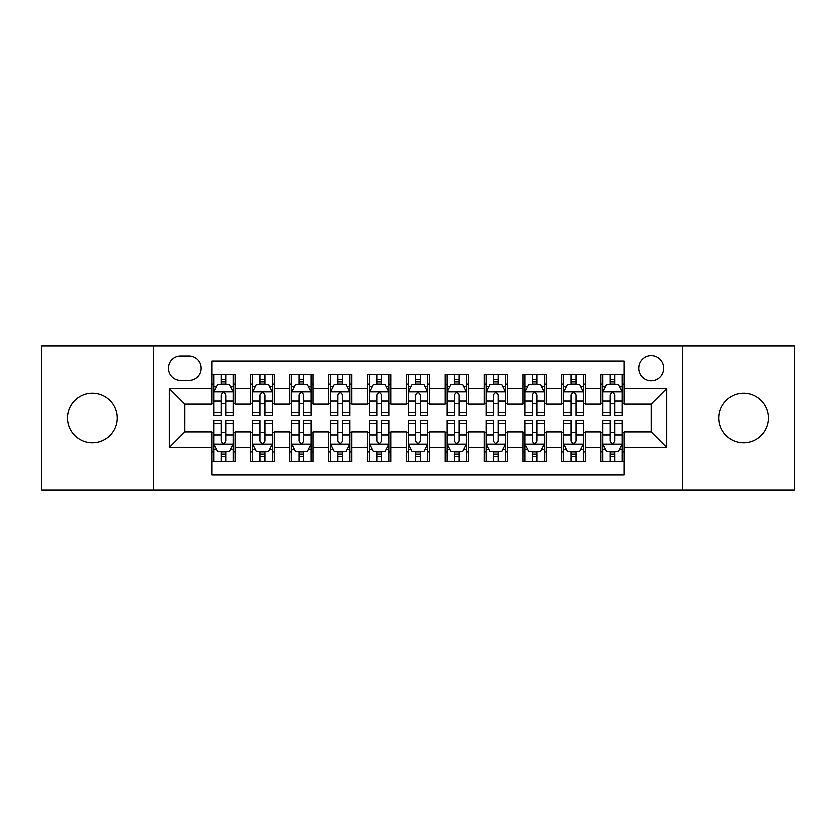 <?xml version="1.0" encoding="UTF-8"?>
<svg xmlns="http://www.w3.org/2000/svg" width="836" height="836" viewBox="0 0 836 836"><rect width="100%" height="100%" fill="white"/><g stroke="black" fill="none" stroke-linecap="round" stroke-linejoin="round"><path stroke-width="1.25" d="M743.653 393.119A24.881 24.881 0 0 0 718.761 418A24.881 24.881 0 0 0 743.653 442.881A24.881 24.881 0 0 0 768.535 418A24.881 24.881 0 0 0 743.653 393.119M92.347 393.119A24.881 24.881 0 0 0 67.465 418A24.881 24.881 0 0 0 92.347 442.881A24.881 24.881 0 0 0 117.239 418A24.881 24.881 0 0 0 92.347 393.119M651.307 355.791A12.446 12.446 0 0 0 638.861 368.227A12.446 12.446 0 0 0 651.307 380.673A12.446 12.446 0 0 0 663.742 368.227A12.446 12.446 0 0 0 651.307 355.791M682.406 489.938L794.2 489.938L794.2 346.062L682.406 346.062L682.406 489.938L153.594 489.938L153.594 346.062L41.8 346.062L41.8 489.938L153.594 489.938M624.084 374.256L600.75 374.256L600.75 388.447L585.2 388.447L585.2 403.997L600.75 403.997L600.75 388.447M585.2 388.447L585.2 374.256L561.865 374.256L561.865 388.447L546.316 388.447L546.316 403.997L561.865 403.997L561.865 388.447M546.316 388.447L546.316 374.256L522.991 374.256L522.991 388.447L507.431 388.447L507.431 403.997L522.991 403.997L522.991 388.447M507.431 388.447L507.431 374.256L484.107 374.256L484.107 388.447L468.547 388.447L468.547 403.997L484.107 403.997L484.107 388.447M468.547 388.447L468.547 374.256L445.222 374.256L445.222 388.447L429.662 388.447L429.662 403.997L445.222 403.997L445.222 388.447M429.662 388.447L429.662 374.256L406.338 374.256L406.338 388.447L390.778 388.447L390.778 403.997L406.338 403.997L406.338 388.447M390.778 388.447L390.778 374.256L367.453 374.256L367.453 388.447L351.893 388.447L351.893 403.997L367.453 403.997L367.453 388.447M351.893 388.447L351.893 374.256L328.569 374.256L328.569 388.447L313.009 388.447L313.009 403.997L328.569 403.997L328.569 388.447M313.009 388.447L313.009 374.256L289.684 374.256L289.684 388.447L274.135 388.447L274.135 403.997L289.684 403.997L289.684 388.447M274.135 388.447L274.135 374.256L250.8 374.256L250.8 403.997L235.25 403.997L235.25 374.256L211.916 374.256M211.916 461.744L235.25 461.744L235.25 432.003L250.8 432.003L250.8 461.744L274.135 461.744L274.135 432.003L289.684 432.003L289.684 447.553L274.135 447.553M289.684 447.553L289.684 461.744L313.009 461.744L313.009 432.003L328.569 432.003L328.569 447.553L313.009 447.553M328.569 447.553L328.569 461.744L351.893 461.744L351.893 432.003L367.453 432.003L367.453 447.553L351.893 447.553M367.453 447.553L367.453 461.744L390.778 461.744L390.778 432.003L406.338 432.003L406.338 447.553L390.778 447.553M406.338 447.553L406.338 461.744L429.662 461.744L429.662 432.003L445.222 432.003L445.222 447.553L429.662 447.553M445.222 447.553L445.222 461.744L468.547 461.744L468.547 432.003L484.107 432.003L484.107 447.553L468.547 447.553M484.107 447.553L484.107 461.744L507.431 461.744L507.431 432.003L522.991 432.003L522.991 447.553L507.431 447.553M522.991 447.553L522.991 461.744L546.316 461.744L546.316 432.003L561.865 432.003L561.865 447.553L546.316 447.553M561.865 447.553L561.865 461.744L585.2 461.744L585.2 432.003L600.75 432.003L600.75 447.553L585.2 447.553M180.419 380.286L188.978 380.286A12.049 12.049 0 0 0 201.027 368.227A12.049 12.049 0 0 0 188.978 356.178L180.419 356.178A12.049 12.049 0 0 0 168.37 368.227A12.049 12.049 0 0 0 180.419 380.286M682.406 346.062L153.594 346.062M624.084 388.447L624.084 361.225L211.916 361.225L211.916 403.997L184.693 403.997L184.693 432.003L211.916 432.003L211.916 474.775L624.084 474.775L624.084 432.003L651.307 432.003L651.307 403.997L624.084 403.997L624.084 388.447L666.856 388.447L666.856 447.553L624.084 447.553M211.916 447.553L169.144 447.553L169.144 388.447L211.916 388.447M600.75 447.553L600.75 461.744L624.084 461.744M211.916 383.975L213.859 383.975M221.247 383.975L225.919 383.975M233.307 383.975L235.25 383.975M211.916 403.61L213.859 403.61M221.247 403.61L225.919 403.61M233.307 403.61L235.25 403.61M211.916 432.39L213.859 432.39M221.247 432.39L225.919 432.39M233.307 432.39L235.25 432.39M211.916 452.025L213.859 452.025M221.247 452.025L225.919 452.025M233.307 452.025L235.25 452.025M250.8 403.61L252.744 403.61M260.132 403.61L264.803 403.61M272.191 403.61L274.135 403.61M250.8 383.975L252.744 383.975M260.132 383.975L264.803 383.975M272.191 383.975L274.135 383.975M250.8 432.39L252.744 432.39M260.132 432.39L264.803 432.39M272.191 432.39L274.135 432.39M250.8 452.025L252.744 452.025M260.132 452.025L264.803 452.025M272.191 452.025L274.135 452.025M289.684 432.39L291.628 432.39M299.016 432.39L303.677 432.39M311.065 432.39L313.009 432.39M289.684 452.025L291.628 452.025M299.016 452.025L303.677 452.025M311.065 452.025L313.009 452.025M289.684 383.975L291.628 383.975M299.016 383.975L303.677 383.975M311.065 383.975L313.009 383.975M289.684 403.61L291.628 403.61M299.016 403.61L303.677 403.61M311.065 403.61L313.009 403.61M328.569 432.39L330.513 432.39M337.901 432.39L342.561 432.39M349.95 432.39L351.893 432.39M328.569 452.025L330.513 452.025M337.901 452.025L342.561 452.025M349.95 452.025L351.893 452.025M328.569 383.975L330.513 383.975M337.901 383.975L342.561 383.975M349.95 383.975L351.893 383.975M328.569 403.61L330.513 403.61M337.901 403.61L342.561 403.61M349.95 403.61L351.893 403.61M367.453 432.39L369.397 432.39M376.785 432.39L381.446 432.39M388.834 432.39L390.778 432.39M367.453 452.025L369.397 452.025M376.785 452.025L381.446 452.025M388.834 452.025L390.778 452.025M367.453 383.975L369.397 383.975M376.785 383.975L381.446 383.975M388.834 383.975L390.778 383.975M367.453 403.61L369.397 403.61M376.785 403.61L381.446 403.61M388.834 403.61L390.778 403.61M406.338 432.39L408.281 432.39M415.67 432.39L420.33 432.39M427.719 432.39L429.662 432.39M406.338 452.025L408.281 452.025M415.67 452.025L420.33 452.025M427.719 452.025L429.662 452.025M406.338 383.975L408.281 383.975M415.67 383.975L420.33 383.975M427.719 383.975L429.662 383.975M406.338 403.61L408.281 403.61M415.67 403.61L420.33 403.61M427.719 403.61L429.662 403.61M445.222 432.39L447.166 432.39M454.554 432.39L459.215 432.39M466.603 432.39L468.547 432.39M445.222 452.025L447.166 452.025M454.554 452.025L459.215 452.025M466.603 452.025L468.547 452.025M445.222 383.975L447.166 383.975M454.554 383.975L459.215 383.975M466.603 383.975L468.547 383.975M445.222 403.61L447.166 403.61M454.554 403.61L459.215 403.61M466.603 403.61L468.547 403.61M484.107 432.39L486.05 432.39M493.439 432.39L498.099 432.39M505.487 432.39L507.431 432.39M484.107 452.025L486.05 452.025M493.439 452.025L498.099 452.025M505.487 452.025L507.431 452.025M484.107 383.975L486.05 383.975M493.439 383.975L498.099 383.975M505.487 383.975L507.431 383.975M484.107 403.61L486.05 403.61M493.439 403.61L498.099 403.61M505.487 403.61L507.431 403.61M522.991 432.39L524.935 432.39M532.323 432.39L536.984 432.39M544.372 432.39L546.316 432.39M522.991 452.025L524.935 452.025M532.323 452.025L536.984 452.025M544.372 452.025L546.316 452.025M522.991 383.975L524.935 383.975M532.323 383.975L536.984 383.975M544.372 383.975L546.316 383.975M522.991 403.61L524.935 403.61M532.323 403.61L536.984 403.61M544.372 403.61L546.316 403.61M561.865 432.39L563.809 432.39M571.197 432.39L575.868 432.39M583.256 432.39L585.2 432.39M561.865 452.025L563.809 452.025M571.197 452.025L575.868 452.025M583.256 452.025L585.2 452.025M561.865 383.975L563.809 383.975M571.197 383.975L575.868 383.975M583.256 383.975L585.2 383.975M561.865 403.61L563.809 403.61M571.197 403.61L575.868 403.61M583.256 403.61L585.2 403.61M600.75 432.39L602.693 432.39M610.081 432.39L614.753 432.39M622.141 432.39L624.084 432.39M600.75 452.025L602.693 452.025M610.081 452.025L614.753 452.025M622.141 452.025L624.084 452.025M600.75 383.975L602.693 383.975M610.081 383.975L614.753 383.975M622.141 383.975L624.084 383.975M600.75 403.61L602.693 403.61M610.081 403.61L614.753 403.61M622.141 403.61L624.084 403.61M184.693 403.997L169.144 388.447M184.693 432.003L169.144 447.553M666.856 388.447L651.307 403.997M666.856 447.553L651.307 432.003M225.919 379.314L221.247 379.314M233.307 412.493L225.919 412.493L225.919 415.67L233.307 415.67L233.307 391.948L229.409 384.173L217.747 384.173L213.859 391.948L213.859 415.67L221.247 415.67L221.247 412.493L213.859 412.493M213.859 391.948L213.859 374.256M233.307 391.948L233.307 374.256M221.247 384.173L221.247 374.256M225.919 374.256L225.919 384.173M225.919 412.493L225.919 394.864C224.361 391.865 222.804 391.865 221.247 394.864L221.247 412.493M221.247 456.686L225.919 456.686M213.859 423.507L221.247 423.507L221.247 420.33L213.859 420.33L213.859 444.052L217.747 451.827L229.409 451.827L233.307 444.052L233.307 420.33L225.919 420.33L225.919 423.507L233.307 423.507M233.307 444.052L233.307 461.744M213.859 444.052L213.859 461.744M225.919 451.827L225.919 461.744M221.247 461.744L221.247 451.827M221.247 423.507L221.247 441.136C222.804 444.135 224.361 444.135 225.919 441.136L225.919 423.507M264.803 379.314L260.132 379.314M272.191 412.493L264.803 412.493L264.803 415.67L272.191 415.67L272.191 391.948L268.293 384.173L256.631 384.173L252.744 391.948L252.744 415.67L260.132 415.67L260.132 412.493L252.744 412.493M252.744 391.948L252.744 374.256M272.191 391.948L272.191 374.256M260.132 384.173L260.132 374.256M264.803 374.256L264.803 384.173M264.803 412.493L264.803 394.864C263.246 391.865 261.689 391.865 260.132 394.864L260.132 412.493M303.677 379.314L299.016 379.314M311.065 412.493L303.677 412.493L303.677 415.67L311.065 415.67L311.065 391.948L307.178 384.173L295.516 384.173L291.628 391.948L291.628 415.67L299.016 415.67L299.016 412.493L291.628 412.493M291.628 391.948L291.628 374.256M311.065 391.948L311.065 374.256M299.016 384.173L299.016 374.256M303.677 374.256L303.677 384.173M303.677 412.493L303.677 394.864C302.13 391.865 300.573 391.865 299.016 394.864L299.016 412.493M342.561 379.314L337.901 379.314M349.95 412.493L342.561 412.493L342.561 415.67L349.95 415.67L349.95 391.948L346.062 384.173L334.4 384.173L330.513 391.948L330.513 415.67L337.901 415.67L337.901 412.493L330.513 412.493M330.513 391.948L330.513 374.256M349.95 391.948L349.95 374.256M337.901 384.173L337.901 374.256M342.561 374.256L342.561 384.173M342.561 412.493L342.561 394.864C341.015 391.865 339.458 391.865 337.901 394.864L337.901 412.493M381.446 379.314L376.785 379.314M388.834 412.493L381.446 412.493L381.446 415.67L388.834 415.67L388.834 391.948L384.947 384.173L373.284 384.173L369.397 391.948L369.397 415.67L376.785 415.67L376.785 412.493L369.397 412.493M369.397 391.948L369.397 374.256M388.834 391.948L388.834 374.256M376.785 384.173L376.785 374.256M381.446 374.256L381.446 384.173M381.446 412.493L381.446 394.864C379.899 391.865 378.342 391.865 376.785 394.864L376.785 412.493M260.132 456.686L264.803 456.686M252.744 423.507L260.132 423.507L260.132 420.33L252.744 420.33L252.744 444.052L256.631 451.827L268.293 451.827L272.191 444.052L272.191 420.33L264.803 420.33L264.803 423.507L272.191 423.507M272.191 444.052L272.191 461.744M252.744 444.052L252.744 461.744M264.803 451.827L264.803 461.744M260.132 461.744L260.132 451.827M260.132 423.507L260.132 441.136C261.689 444.135 263.236 444.135 264.803 441.136L264.803 423.507M299.016 456.686L303.677 456.686M291.628 423.507L299.016 423.507L299.016 420.33L291.628 420.33L291.628 444.052L295.516 451.827L307.178 451.827L311.065 444.052L311.065 420.33L303.677 420.33L303.677 423.507L311.065 423.507M311.065 444.052L311.065 461.744M291.628 444.052L291.628 461.744M303.677 451.827L303.677 461.744M299.016 461.744L299.016 451.827M299.016 423.507L299.016 441.136C300.573 444.135 302.12 444.135 303.677 441.136L303.677 423.507M337.901 456.686L342.561 456.686M330.513 423.507L337.901 423.507L337.901 420.33L330.513 420.33L330.513 444.052L334.4 451.827L346.062 451.827L349.95 444.052L349.95 420.33L342.561 420.33L342.561 423.507L349.95 423.507M349.95 444.052L349.95 461.744M330.513 444.052L330.513 461.744M342.561 451.827L342.561 461.744M337.901 461.744L337.901 451.827M337.901 423.507L337.901 441.136C339.458 444.135 341.004 444.135 342.561 441.136L342.561 423.507M376.785 456.686L381.446 456.686M369.397 423.507L376.785 423.507L376.785 420.33L369.397 420.33L369.397 444.052L373.284 451.827L384.947 451.827L388.834 444.052L388.834 420.33L381.446 420.33L381.446 423.507L388.834 423.507M388.834 444.052L388.834 461.744M369.397 444.052L369.397 461.744M381.446 451.827L381.446 461.744M376.785 461.744L376.785 451.827M376.785 423.507L376.785 441.136C378.332 444.135 379.889 444.135 381.446 441.136L381.446 423.507M420.33 379.314L415.67 379.314M427.719 412.493L420.33 412.493L420.33 415.67L427.719 415.67L427.719 391.948L423.831 384.173L412.169 384.173L408.281 391.948L408.281 415.67L415.67 415.67L415.67 412.493L408.281 412.493M408.281 391.948L408.281 374.256M427.719 391.948L427.719 374.256M415.67 384.173L415.67 374.256M420.33 374.256L420.33 384.173M420.33 412.493L420.33 394.864C418.784 391.865 417.227 391.865 415.67 394.864L415.67 412.493M415.67 456.686L420.33 456.686M408.281 423.507L415.67 423.507L415.67 420.33L408.281 420.33L408.281 444.052L412.169 451.827L423.831 451.827L427.719 444.052L427.719 420.33L420.33 420.33L420.33 423.507L427.719 423.507M427.719 444.052L427.719 461.744M408.281 444.052L408.281 461.744M420.33 451.827L420.33 461.744M415.67 461.744L415.67 451.827M415.67 423.507L415.67 441.136C417.216 444.135 418.773 444.135 420.33 441.136L420.33 423.507M459.215 379.314L454.554 379.314M466.603 412.493L459.215 412.493L459.215 415.67L466.603 415.67L466.603 391.948L462.716 384.173L451.053 384.173L447.166 391.948L447.166 415.67L454.554 415.67L454.554 412.493L447.166 412.493M447.166 391.948L447.166 374.256M466.603 391.948L466.603 374.256M454.554 384.173L454.554 374.256M459.215 374.256L459.215 384.173M459.215 412.493L459.215 394.864C457.668 391.865 456.111 391.865 454.554 394.864L454.554 412.493M498.099 379.314L493.439 379.314M505.487 412.493L498.099 412.493L498.099 415.67L505.487 415.67L505.487 391.948L501.6 384.173L489.938 384.173L486.05 391.948L486.05 415.67L493.439 415.67L493.439 412.493L486.05 412.493M486.05 391.948L486.05 374.256M505.487 391.948L505.487 374.256M493.439 384.173L493.439 374.256M498.099 374.256L498.099 384.173M498.099 412.493L498.099 394.864C496.542 391.865 494.996 391.865 493.439 394.864L493.439 412.493M536.984 379.314L532.323 379.314M544.372 412.493L536.984 412.493L536.984 415.67L544.372 415.67L544.372 391.948L540.484 384.173L528.822 384.173L524.935 391.948L524.935 415.67L532.323 415.67L532.323 412.493L524.935 412.493M524.935 391.948L524.935 374.256M544.372 391.948L544.372 374.256M532.323 384.173L532.323 374.256M536.984 374.256L536.984 384.173M536.984 412.493L536.984 394.864C535.427 391.865 533.88 391.865 532.323 394.864L532.323 412.493M575.868 379.314L571.197 379.314M583.256 412.493L575.868 412.493L575.868 415.67L583.256 415.67L583.256 391.948L579.369 384.173L567.707 384.173L563.809 391.948L563.809 415.67L571.197 415.67L571.197 412.493L563.809 412.493M563.809 391.948L563.809 374.256M583.256 391.948L583.256 374.256M571.197 384.173L571.197 374.256M575.868 374.256L575.868 384.173M575.868 412.493L575.868 394.864C574.311 391.865 572.764 391.865 571.197 394.864L571.197 412.493M614.753 379.314L610.081 379.314M622.141 412.493L614.753 412.493L614.753 415.67L622.141 415.67L622.141 391.948L618.253 384.173L606.591 384.173L602.693 391.948L602.693 415.67L610.081 415.67L610.081 412.493L602.693 412.493M602.693 391.948L602.693 374.256M622.141 391.948L622.141 374.256M610.081 384.173L610.081 374.256M614.753 374.256L614.753 384.173M614.753 412.493L614.753 394.864C613.196 391.865 611.638 391.865 610.081 394.864L610.081 412.493M454.554 456.686L459.215 456.686M447.166 423.507L454.554 423.507L454.554 420.33L447.166 420.33L447.166 444.052L451.053 451.827L462.716 451.827L466.603 444.052L466.603 420.33L459.215 420.33L459.215 423.507L466.603 423.507M466.603 444.052L466.603 461.744M447.166 444.052L447.166 461.744M459.215 451.827L459.215 461.744M454.554 461.744L454.554 451.827M454.554 423.507L454.554 441.136C456.101 444.135 457.658 444.135 459.215 441.136L459.215 423.507M493.439 456.686L498.099 456.686M486.05 423.507L493.439 423.507L493.439 420.33L486.05 420.33L486.05 444.052L489.938 451.827L501.6 451.827L505.487 444.052L505.487 420.33L498.099 420.33L498.099 423.507L505.487 423.507M505.487 444.052L505.487 461.744M486.05 444.052L486.05 461.744M498.099 451.827L498.099 461.744M493.439 461.744L493.439 451.827M493.439 423.507L493.439 441.136C494.985 444.135 496.542 444.135 498.099 441.136L498.099 423.507M532.323 456.686L536.984 456.686M524.935 423.507L532.323 423.507L532.323 420.33L524.935 420.33L524.935 444.052L528.822 451.827L540.484 451.827L544.372 444.052L544.372 420.33L536.984 420.33L536.984 423.507L544.372 423.507M544.372 444.052L544.372 461.744M524.935 444.052L524.935 461.744M536.984 451.827L536.984 461.744M532.323 461.744L532.323 451.827M532.323 423.507L532.323 441.136C533.87 444.135 535.427 444.135 536.984 441.136L536.984 423.507M571.197 456.686L575.868 456.686M563.809 423.507L571.197 423.507L571.197 420.33L563.809 420.33L563.809 444.052L567.707 451.827L579.369 451.827L583.256 444.052L583.256 420.33L575.868 420.33L575.868 423.507L583.256 423.507M583.256 444.052L583.256 461.744M563.809 444.052L563.809 461.744M575.868 451.827L575.868 461.744M571.197 461.744L571.197 451.827M571.197 423.507L571.197 441.136C572.754 444.135 574.311 444.135 575.868 441.136L575.868 423.507M610.081 456.686L614.753 456.686M602.693 423.507L610.081 423.507L610.081 420.33L602.693 420.33L602.693 444.052L606.591 451.827L618.253 451.827L622.141 444.052L622.141 420.33L614.753 420.33L614.753 423.507L622.141 423.507M622.141 444.052L622.141 461.744M602.693 444.052L602.693 461.744M614.753 451.827L614.753 461.744M610.081 461.744L610.081 451.827M610.081 423.507L610.081 441.136C611.638 444.135 613.196 444.135 614.753 441.136L614.753 423.507M250.8 447.553L235.25 447.553M250.8 388.447L235.25 388.447M233.202 391.75L213.953 391.75M213.859 386.316L216.681 386.316M230.485 386.316L233.307 386.316M221.247 400.956L213.859 400.956M233.307 400.956L225.919 400.956M225.919 381.78L221.247 381.78M213.953 444.25L233.202 444.25M233.307 449.684L230.485 449.684M216.681 449.684L213.859 449.684M225.919 435.044L233.307 435.044M213.859 435.044L221.247 435.044M221.247 454.22L225.919 454.22M272.087 391.75L252.838 391.75M252.744 386.316L255.565 386.316M269.37 386.316L272.191 386.316M260.132 400.956L252.744 400.956M272.191 400.956L264.803 400.956M264.803 381.78L260.132 381.78M310.971 391.75L291.722 391.75M291.628 386.316L294.45 386.316M308.254 386.316L311.065 386.316M299.016 400.956L291.628 400.956M311.065 400.956L303.677 400.956M303.677 381.78L299.016 381.78M349.856 391.75L330.607 391.75M330.513 386.316L333.334 386.316M347.139 386.316L349.95 386.316M337.901 400.956L330.513 400.956M349.95 400.956L342.561 400.956M342.561 381.78L337.901 381.78M388.74 391.75L369.491 391.75M369.397 386.316L372.219 386.316M386.023 386.316L388.834 386.316M376.785 400.956L369.397 400.956M388.834 400.956L381.446 400.956M381.446 381.78L376.785 381.78M252.838 444.25L272.087 444.25M272.191 449.684L269.37 449.684M255.565 449.684L252.744 449.684M264.803 435.044L272.191 435.044M252.744 435.044L260.132 435.044M260.132 454.22L264.803 454.22M291.722 444.25L310.971 444.25M311.065 449.684L308.254 449.684M294.45 449.684L291.628 449.684M303.677 435.044L311.065 435.044M291.628 435.044L299.016 435.044M299.016 454.22L303.677 454.22M330.607 444.25L349.856 444.25M349.95 449.684L347.139 449.684M333.334 449.684L330.513 449.684M342.561 435.044L349.95 435.044M330.513 435.044L337.901 435.044M337.901 454.22L342.561 454.22M369.491 444.25L388.74 444.25M388.834 449.684L386.023 449.684M372.219 449.684L369.397 449.684M381.446 435.044L388.834 435.044M369.397 435.044L376.785 435.044M376.785 454.22L381.446 454.22M427.624 391.75L408.376 391.75M408.281 386.316L411.093 386.316M424.907 386.316L427.719 386.316M415.67 400.956L408.281 400.956M427.719 400.956L420.33 400.956M420.33 381.78L415.67 381.78M408.376 444.25L427.624 444.25M427.719 449.684L424.907 449.684M411.093 449.684L408.281 449.684M420.33 435.044L427.719 435.044M408.281 435.044L415.67 435.044M415.67 454.22L420.33 454.22M466.509 391.75L447.26 391.75M447.166 386.316L449.977 386.316M463.781 386.316L466.603 386.316M454.554 400.956L447.166 400.956M466.603 400.956L459.215 400.956M459.215 381.78L454.554 381.78M505.393 391.75L486.144 391.75M486.05 386.316L488.861 386.316M502.666 386.316L505.487 386.316M493.439 400.956L486.05 400.956M505.487 400.956L498.099 400.956M498.099 381.78L493.439 381.78M544.278 391.75L525.029 391.75M524.935 386.316L527.746 386.316M541.55 386.316L544.372 386.316M532.323 400.956L524.935 400.956M544.372 400.956L536.984 400.956M536.984 381.78L532.323 381.78M583.162 391.75L563.913 391.75M563.809 386.316L566.63 386.316M580.435 386.316L583.256 386.316M571.197 400.956L563.809 400.956M583.256 400.956L575.868 400.956M575.868 381.78L571.197 381.78M622.047 391.75L602.798 391.75M602.693 386.316L605.515 386.316M619.319 386.316L622.141 386.316M610.081 400.956L602.693 400.956M622.141 400.956L614.753 400.956M614.753 381.78L610.081 381.78M447.26 444.25L466.509 444.25M466.603 449.684L463.781 449.684M449.977 449.684L447.166 449.684M459.215 435.044L466.603 435.044M447.166 435.044L454.554 435.044M454.554 454.22L459.215 454.22M486.144 444.25L505.393 444.25M505.487 449.684L502.666 449.684M488.861 449.684L486.05 449.684M498.099 435.044L505.487 435.044M486.05 435.044L493.439 435.044M493.439 454.22L498.099 454.22M525.029 444.25L544.278 444.25M544.372 449.684L541.55 449.684M527.746 449.684L524.935 449.684M536.984 435.044L544.372 435.044M524.935 435.044L532.323 435.044M532.323 454.22L536.984 454.22M563.913 444.25L583.162 444.25M583.256 449.684L580.435 449.684M566.63 449.684L563.809 449.684M575.868 435.044L583.256 435.044M563.809 435.044L571.197 435.044M571.197 454.22L575.868 454.22M602.798 444.25L622.047 444.25M622.141 449.684L619.319 449.684M605.515 449.684L602.693 449.684M614.753 435.044L622.141 435.044M602.693 435.044L610.081 435.044M610.081 454.22L614.753 454.22"/></g></svg>
